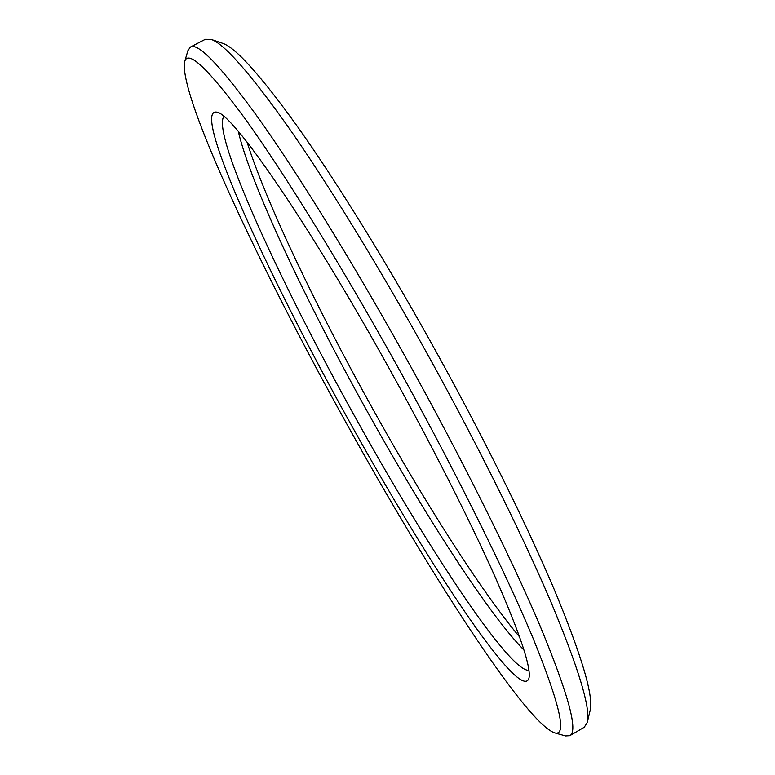 <?xml version="1.0" encoding="UTF-8"?>
<svg xmlns="http://www.w3.org/2000/svg" width="775" height="775" viewBox="0 0 775 775"><rect width="100%" height="100%" fill="white"/><g stroke="black" fill="none" stroke-linecap="round" stroke-linejoin="round"><path stroke-width="1.16" d="M388.401 367.079C306.638 219.926 232.403 113.489 216.922 112.172C190.321 106.776 268.315 276.346 349.399 421.552C426.26 560.732 519.938 703.099 528.879 678.503C531.553 668.36 520.471 634.899 495.642 578.111C470.464 521.507 430.978 443.503 388.401 367.079M528.908 670.327C509.165 672.041 425.717 544.641 355.57 417.87C281.451 284.987 211.372 133.465 223.849 116.512M238.303 131.401C250.47 184.121 306.697 302.676 367.234 411.438C424.051 513.748 488.405 614.178 524.045 650.157M519.676 637.05C480.791 590.841 423.867 500.882 372.639 408.735C317.663 309.913 266.716 203.999 247.041 142.096M190.447 47.033L205.317 39.312L211.003 39.351C223.684 43.342 249.008 71.949 286.963 125.172C324.725 178.947 373.792 258.153 421.61 343.683C472.992 435.676 520.035 529.935 549.475 598.523C578.344 667.217 590.947 708.524 587.256 722.426L584.253 727.25L569.78 735.688C578.489 731.416 568.559 694.758 539.991 625.725C510.512 556.266 459.565 454.014 403.543 353.603C351.123 259.693 297.862 173.716 259.489 119.582C221.156 66.495 198.138 42.315 190.447 47.033L187.947 50.549L184.634 61.767C187.773 49.222 208.078 68.423 245.559 119.379C283.282 171.847 338.723 261.117 393.7 359.677C452.193 464.603 504.961 570.846 533.278 638.755C560.393 705.744 567.368 737.073 554.222 732.733C524.51 721.341 427.626 569.983 347.171 424.671C262.318 272.219 178.318 95.16 184.634 61.767M587.256 722.426L590.114 710.559C593.834 696.318 581.705 655.553 553.718 588.273C525.198 521.139 479.58 429.398 429.602 339.963C383.092 256.816 335.188 179.819 298.055 127.371C260.691 75.427 235.523 47.401 222.561 43.284L211.003 39.351M554.222 732.733L565.469 735.93L569.78 735.688"/></g></svg>
